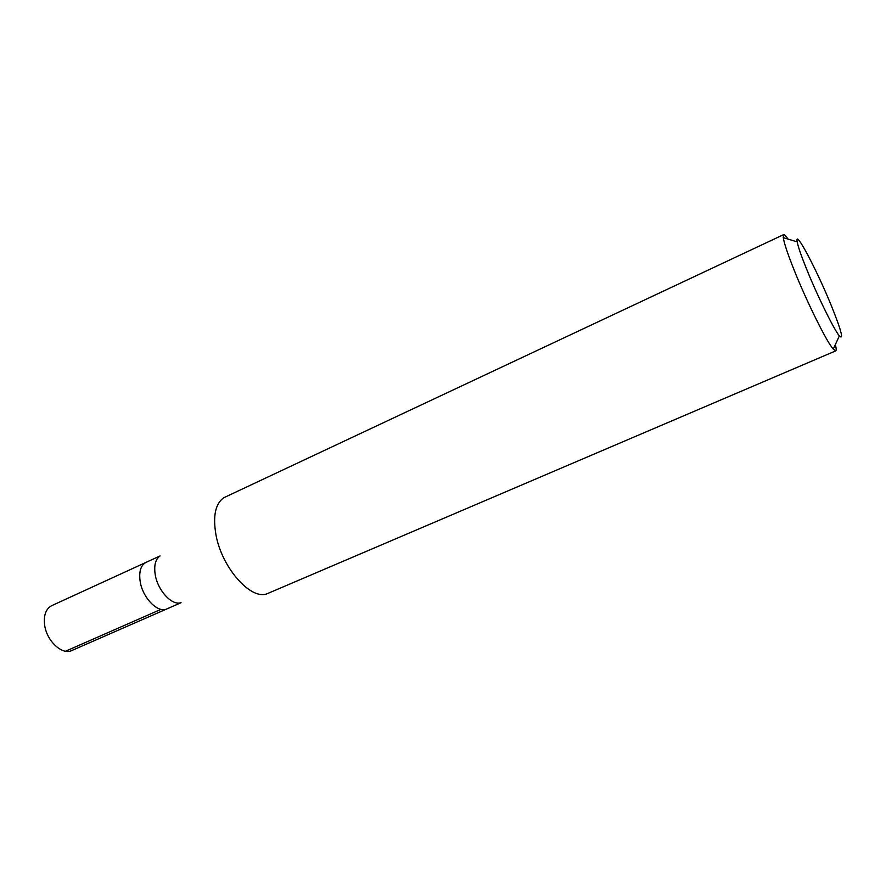 <?xml version="1.0" encoding="UTF-8"?>
<svg xmlns="http://www.w3.org/2000/svg" width="886" height="886" viewBox="0 0 886 886"><rect width="100%" height="100%" fill="white"/><g stroke="black" fill="none" stroke-linecap="round" stroke-linejoin="round"><path stroke-width="1.33" d="M160.089 555.921L51.698 605.67C45.928 608.782 43.558 615.15 44.61 624.796C46.504 640.866 62.197 655.485 71.81 650.523L166.911 608.892C158.062 613.544 142.635 597.995 140.176 581.526C138.781 571.658 140.73 565.268 146.046 562.366C140.73 565.268 138.781 571.658 140.176 581.526C142.635 597.995 158.062 613.544 166.911 608.892L181.054 602.702M180.788 602.724C171.895 605.814 157.697 590.441 155.227 574.715C153.843 565.6 155.393 559.398 159.879 556.109M783.589 234.646L223.804 497.722C215.353 503.702 212.751 516.095 215.985 534.923C221.799 567.638 250.649 600.199 266.896 593.83L835.708 350.889L833.261 349.139C826.771 342.018 806.891 302.048 794.288 270.463C787.842 254.326 784.165 243.384 783.268 237.636L783.589 234.646C784.332 234.347 785.827 235.831 788.075 239.098M835.365 344.565C836.306 348.42 836.417 350.524 835.708 350.889M831.433 305.914C841.29 330.445 843.937 340.445 839.352 335.905C833.992 329.592 817.457 296.024 806.769 269.543C801.298 255.999 798.109 246.784 797.201 241.889C794.421 227.547 816.981 270.208 831.433 305.914M65.531 651.232L161.019 609.346M839.352 335.905L833.261 349.139M797.201 241.889L783.268 237.636"/></g></svg>
